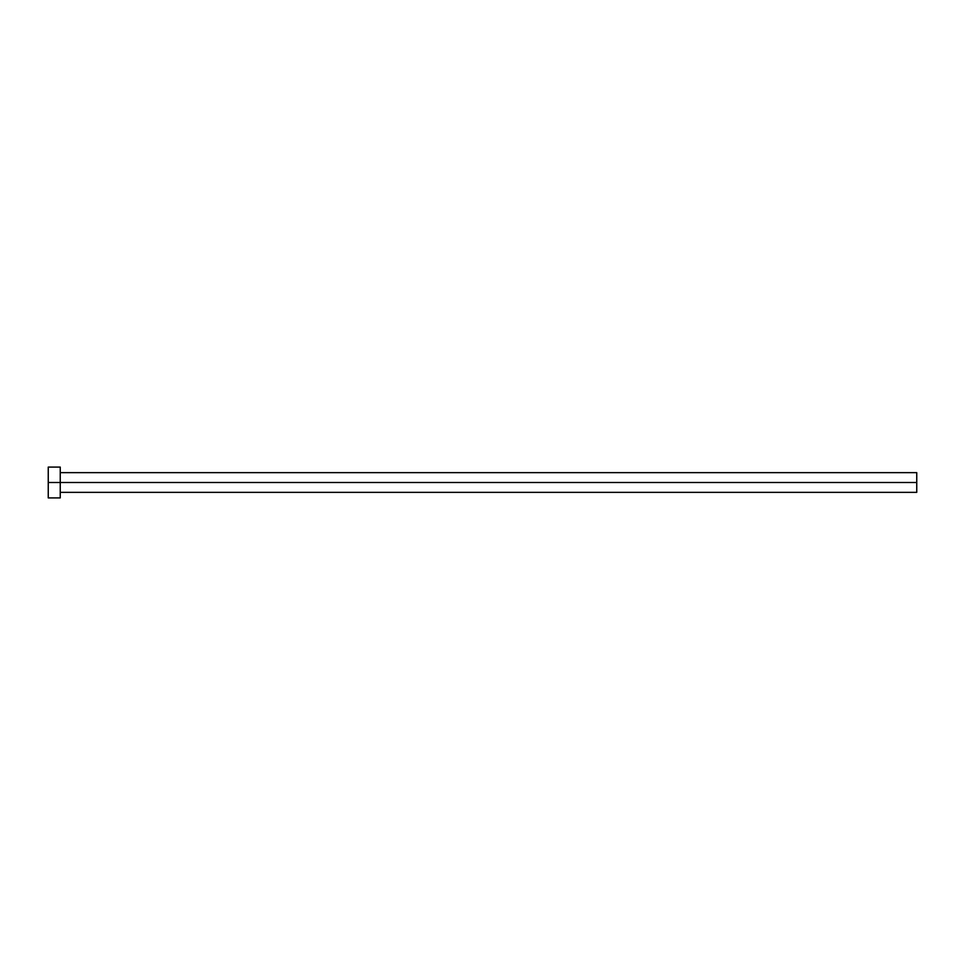 <?xml version="1.0" encoding="UTF-8"?>
<svg xmlns="http://www.w3.org/2000/svg" width="965" height="965" viewBox="0 0 965 965"><rect width="100%" height="100%" fill="white"/><g stroke="black" fill="none" stroke-linecap="round" stroke-linejoin="round"><path stroke-width="0.72" stroke-dasharray="4.83 3.62" d="M60.24 482.5L916.75 482.5L916.75 492.355L916.75 482.5L60.24 482.5L60.24 497.916L60.24 482.5L48.25 482.5L60.24 482.5L60.24 467.084L60.24 482.5M48.25 497.916L48.25 467.084L48.25 497.916M916.75 472.645L916.75 482.5L916.75 472.645"/><path stroke-width="1.45" d="M48.25 497.916L48.25 467.084L48.25 482.5L916.75 482.5L916.75 492.355L916.75 482.5L48.25 482.5L48.25 497.916L60.24 497.916L60.24 467.084L60.24 497.916M916.75 482.5L916.75 472.645L916.75 482.5M60.24 492.355L916.75 492.355M48.25 467.084L60.24 467.084M60.24 472.645L916.75 472.645"/></g></svg>

